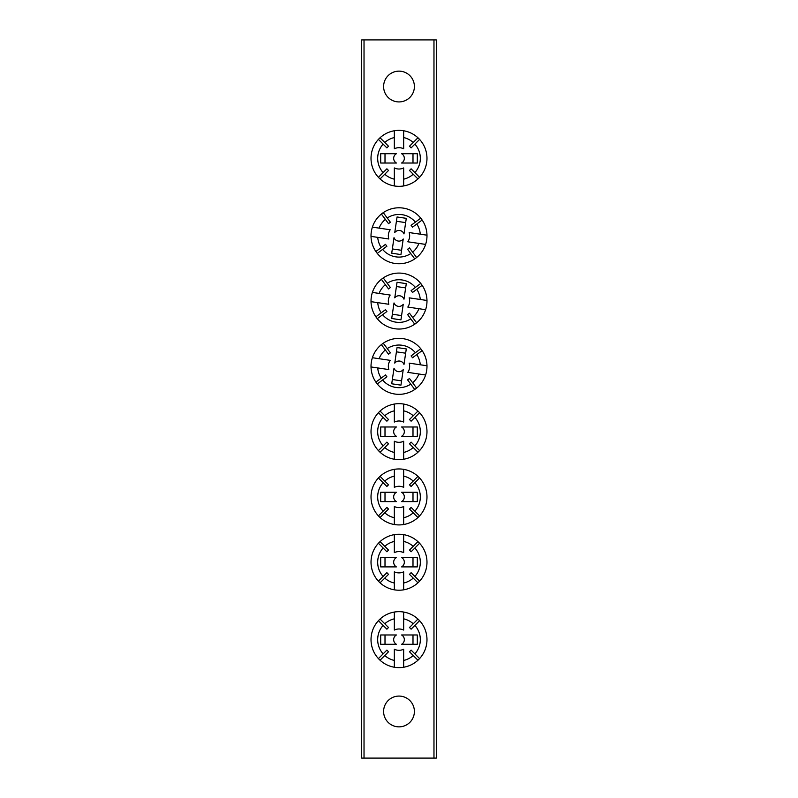 <?xml version="1.0" encoding="UTF-8"?>
<svg xmlns="http://www.w3.org/2000/svg" width="798" height="798" viewBox="0 0 798 798"><rect width="100%" height="100%" fill="white"/><g stroke="black" fill="none" stroke-linecap="round" stroke-linejoin="round"><path stroke-width="1.2" d="M399 71.142A15.391 15.391 0 0 0 383.609 86.533A15.391 15.391 0 0 0 399 101.925A15.391 15.391 0 0 0 414.391 86.533A15.391 15.391 0 0 0 399 71.142M399 696.075A15.391 15.391 0 0 0 383.609 711.467A15.391 15.391 0 0 0 399 726.858A15.391 15.391 0 0 0 414.391 711.467A15.391 15.391 0 0 0 399 696.075M433.972 758.1L433.972 39.9L436.307 39.9L436.307 758.1L361.694 758.1L361.694 39.9L364.028 39.9L364.028 758.1M433.972 39.9L364.028 39.9M396.227 436.307L380.686 436.307L380.686 426.98L396.227 426.98M396.416 436.307A5.327 5.327 0 0 1 396.416 426.98M403.668 452.446A21.317 21.317 0 0 0 413.224 447.518L417.943 452.237A27.98 27.98 0 0 1 403.668 459.239L403.668 441.234A10.663 10.663 0 0 1 394.332 441.234L394.332 452.446A21.317 21.317 0 0 1 384.776 447.518L388.546 443.748A15.99 15.99 0 0 1 386.9 442.102L378.412 450.591A27.98 27.98 0 0 0 394.332 459.239L394.332 452.446M417.943 452.237A27.98 27.98 0 0 0 417.943 411.05L413.224 415.768A21.317 21.317 0 0 0 403.668 410.84L403.668 422.062A10.663 10.663 0 0 0 394.332 422.062L394.332 410.84A21.317 21.317 0 0 0 384.776 415.768L388.546 419.549A15.99 15.99 0 0 0 386.9 421.194L383.12 417.414A21.317 21.317 0 0 0 383.12 445.873M403.668 459.239A27.98 27.98 0 0 1 394.332 459.239M394.332 410.84L394.332 404.057A27.98 27.98 0 0 0 378.412 450.591M378.412 412.706L383.12 417.414M380.057 452.237L384.776 447.518M419.588 450.591L414.88 445.873A21.317 21.317 0 0 0 414.88 417.414L419.588 412.706M403.668 410.84L403.668 404.057A27.98 27.98 0 0 0 394.332 404.057M417.943 411.05A27.98 27.98 0 0 0 403.668 404.057M384.776 415.768L380.057 411.05M414.88 417.414L411.1 421.194A15.99 15.99 0 0 0 409.454 419.549L413.224 415.768M413.224 447.518L409.454 443.748A15.99 15.99 0 0 0 411.1 442.102L414.88 445.873M401.584 426.98A5.327 5.327 0 0 1 401.584 436.307L417.314 436.307L417.314 426.98L401.773 426.98M385.005 426.98L385.005 436.307M412.995 436.307L412.995 426.98M394.791 362.93L397.055 347.559L406.282 348.916L404.017 364.297M394.761 363.12A5.327 5.327 0 0 1 403.988 364.477M377.743 367.938A21.317 21.317 0 0 0 381.225 378.122L375.868 382.092A27.98 27.98 0 0 1 371.02 366.95L388.835 369.574A10.663 10.663 0 0 1 390.192 360.347L379.1 358.711A21.317 21.317 0 0 1 385.364 349.963L388.546 354.252A15.99 15.99 0 0 1 390.421 352.856L383.259 343.22A27.98 27.98 0 0 0 372.387 357.723L379.1 358.711M375.868 382.092A27.98 27.98 0 0 0 416.616 388.097L412.636 382.741A21.317 21.317 0 0 0 418.9 374.003L407.808 372.367A10.663 10.663 0 0 0 409.165 363.14L420.257 364.776A21.317 21.317 0 0 0 416.775 354.591L412.496 357.773A15.99 15.99 0 0 0 411.1 355.908L415.389 352.716A21.317 21.317 0 0 0 387.239 348.576M371.02 366.95A27.98 27.98 0 0 1 372.387 357.723M420.257 364.776L426.98 365.763A27.98 27.98 0 0 0 383.259 343.22M420.746 348.736L415.389 352.716M381.384 344.616L385.364 349.963M377.255 383.968L382.611 379.988A21.317 21.317 0 0 0 410.761 384.137L414.741 389.484M418.9 374.003L425.613 374.99A27.98 27.98 0 0 0 426.98 365.763M416.616 388.097A27.98 27.98 0 0 0 425.613 374.99M416.775 354.591L422.132 350.611M410.761 384.137L407.579 379.848A15.99 15.99 0 0 0 409.454 378.461L412.636 382.741M381.225 378.122L385.504 374.93A15.99 15.99 0 0 0 386.9 376.806L382.611 379.988M403.239 369.584A5.327 5.327 0 0 1 394.013 368.227L391.718 383.788L400.945 385.155L403.209 369.773M405.653 353.195L396.426 351.838M392.347 379.519L401.574 380.875M396.227 163.021L380.686 163.021L380.686 153.695L396.227 153.695M396.416 163.021A5.327 5.327 0 0 1 396.416 153.695M403.668 179.161A21.317 21.317 0 0 0 413.224 174.233L417.943 178.952A27.98 27.98 0 0 1 403.668 185.944L403.668 167.939A10.663 10.663 0 0 1 394.332 167.939L394.332 179.161A21.317 21.317 0 0 1 384.776 174.233L388.546 170.453A15.99 15.99 0 0 1 386.9 168.807L378.412 177.306A27.98 27.98 0 0 0 394.332 185.944L394.332 179.161M417.943 178.952A27.98 27.98 0 0 0 417.943 137.765L413.224 142.483A21.317 21.317 0 0 0 403.668 137.555L403.668 148.767A10.663 10.663 0 0 0 394.332 148.767L394.332 137.555A21.317 21.317 0 0 0 384.776 142.483L388.546 146.253A15.99 15.99 0 0 0 386.9 147.909L383.12 144.129A21.317 21.317 0 0 0 383.12 172.587M403.668 185.944A27.98 27.98 0 0 1 394.332 185.944M394.332 137.555L394.332 130.762A27.98 27.98 0 0 0 378.412 177.306M378.412 139.411L383.12 144.129M380.057 178.952L384.776 174.233M419.588 177.306L414.88 172.587A21.317 21.317 0 0 0 414.88 144.129L419.588 139.411M403.668 137.555L403.668 130.762A27.98 27.98 0 0 0 394.332 130.762M417.943 137.765A27.98 27.98 0 0 0 403.668 130.762M384.776 142.483L380.057 137.765M414.88 144.129L411.1 147.909A15.99 15.99 0 0 0 409.454 146.253L413.224 142.483M413.224 174.233L409.454 170.453A15.99 15.99 0 0 0 411.1 168.807L414.88 172.587M401.584 153.695A5.327 5.327 0 0 1 401.584 163.021L417.314 163.021L417.314 153.695L401.773 153.695M385.005 153.695L385.005 163.021M412.995 163.021L412.995 153.695M396.227 644.305L380.686 644.305L380.686 634.979L396.227 634.979M396.416 644.305A5.327 5.327 0 0 1 396.416 634.979M403.668 660.445A21.317 21.317 0 0 0 413.224 655.517L417.943 660.235A27.98 27.98 0 0 1 403.668 667.238L403.668 649.233A10.663 10.663 0 0 1 394.332 649.233L394.332 660.445A21.317 21.317 0 0 1 384.776 655.517L388.546 651.747A15.99 15.99 0 0 1 386.9 650.091L378.412 658.589A27.98 27.98 0 0 0 394.332 667.238L394.332 660.445M417.943 660.235A27.98 27.98 0 0 0 417.943 619.049L413.224 623.767A21.317 21.317 0 0 0 403.668 618.839L403.668 630.061A10.663 10.663 0 0 0 394.332 630.061L394.332 618.839A21.317 21.317 0 0 0 384.776 623.767L388.546 627.547A15.99 15.99 0 0 0 386.9 629.193L383.12 625.413A21.317 21.317 0 0 0 383.12 653.871M403.668 667.238A27.98 27.98 0 0 1 394.332 667.238M394.332 618.839L394.332 612.056A27.98 27.98 0 0 0 378.412 658.589M378.412 620.694L383.12 625.413M380.057 660.235L384.776 655.517M419.588 658.589L414.88 653.871A21.317 21.317 0 0 0 414.88 625.413L419.588 620.694M403.668 618.839L403.668 612.056A27.98 27.98 0 0 0 394.332 612.056M417.943 619.049A27.98 27.98 0 0 0 403.668 612.056M384.776 623.767L380.057 619.049M414.88 625.413L411.1 629.193A15.99 15.99 0 0 0 409.454 627.547L413.224 623.767M413.224 655.517L409.454 651.747A15.99 15.99 0 0 0 411.1 650.091L414.88 653.871M401.584 634.979A5.327 5.327 0 0 1 401.584 644.305L417.314 644.305L417.314 634.979L401.773 634.979M385.005 634.979L385.005 644.305M412.995 644.305L412.995 634.979M396.227 501.603L380.686 501.603L380.686 492.276L396.227 492.276M396.416 501.603A5.327 5.327 0 0 1 396.416 492.276M403.668 517.742A21.317 21.317 0 0 0 413.224 512.815L417.943 517.533A27.98 27.98 0 0 1 403.668 524.525L403.668 506.521A10.663 10.663 0 0 1 394.332 506.521L394.332 517.742A21.317 21.317 0 0 1 384.776 512.815L388.546 509.034A15.99 15.99 0 0 1 386.9 507.388L378.412 515.877A27.98 27.98 0 0 0 394.332 524.525L394.332 517.742M417.943 517.533A27.98 27.98 0 0 0 417.943 476.346L413.224 481.064A21.317 21.317 0 0 0 403.668 476.137L403.668 487.349A10.663 10.663 0 0 0 394.332 487.349L394.332 476.137A21.317 21.317 0 0 0 384.776 481.064L388.546 484.835A15.99 15.99 0 0 0 386.9 486.481L383.12 482.71A21.317 21.317 0 0 0 383.12 511.169M403.668 524.525A27.98 27.98 0 0 1 394.332 524.525M394.332 476.137L394.332 469.344A27.98 27.98 0 0 0 378.412 515.877M378.412 477.992L383.12 482.71M380.057 517.533L384.776 512.815M419.588 515.877L414.88 511.169A21.317 21.317 0 0 0 414.88 482.71L419.588 477.992M403.668 476.137L403.668 469.344A27.98 27.98 0 0 0 394.332 469.344M417.943 476.346A27.98 27.98 0 0 0 403.668 469.344M384.776 481.064L380.057 476.346M414.88 482.71L411.1 486.481A15.99 15.99 0 0 0 409.454 484.835L413.224 481.064M413.224 512.815L409.454 509.034A15.99 15.99 0 0 0 411.1 507.388L414.88 511.169M401.584 492.276A5.327 5.327 0 0 1 401.584 501.603L417.314 501.603L417.314 492.276L401.773 492.276M385.005 492.276L385.005 501.603M412.995 501.603L412.995 492.276M394.791 297.644L397.055 282.273L406.282 283.629L404.017 299.001M394.761 297.834A5.327 5.327 0 0 1 403.988 299.19M377.743 302.651A21.317 21.317 0 0 0 381.225 312.826L375.868 316.806A27.98 27.98 0 0 1 371.02 301.654L388.835 304.277A10.663 10.663 0 0 1 390.192 295.051L379.1 293.415A21.317 21.317 0 0 1 385.364 284.677L388.546 288.956A15.99 15.99 0 0 1 390.421 287.569L383.259 277.933A27.98 27.98 0 0 0 372.387 292.427L379.1 293.415M375.868 316.806A27.98 27.98 0 0 0 416.616 322.811L412.636 317.454A21.317 21.317 0 0 0 418.9 308.706L407.808 307.07A10.663 10.663 0 0 0 409.165 297.844L420.257 299.479A21.317 21.317 0 0 0 416.775 289.305L412.496 292.487A15.99 15.99 0 0 0 411.1 290.612L415.389 287.43A21.317 21.317 0 0 0 387.239 283.28M371.02 301.654A27.98 27.98 0 0 1 372.387 292.427M420.257 299.479L426.98 300.467A27.98 27.98 0 0 0 383.259 277.933M420.746 283.45L415.389 287.43M381.384 279.32L385.364 284.677M377.255 318.681L382.611 314.701A21.317 21.317 0 0 0 410.761 318.841L414.741 324.197M418.9 308.706L425.613 309.694A27.98 27.98 0 0 0 426.98 300.467M416.616 322.811A27.98 27.98 0 0 0 425.613 309.694M416.775 289.305L422.132 285.325M410.761 318.841L407.579 314.562A15.99 15.99 0 0 0 409.454 313.165L412.636 317.454M381.225 312.826L385.504 309.644A15.99 15.99 0 0 0 386.9 311.509L382.611 314.701M403.239 304.297A5.327 5.327 0 0 1 394.013 302.941L391.718 318.502L400.945 319.858L403.209 304.487M405.653 287.898L396.426 286.542M392.347 314.222L401.574 315.589M396.227 566.889L380.686 566.889L380.686 557.563L396.227 557.563M396.416 566.889A5.327 5.327 0 0 1 396.416 557.563M403.668 583.029A21.317 21.317 0 0 0 413.224 578.101L417.943 582.819A27.98 27.98 0 0 1 403.668 589.822L403.668 571.817A10.663 10.663 0 0 1 394.332 571.817L394.332 583.029A21.317 21.317 0 0 1 384.776 578.101L388.546 574.331A15.99 15.99 0 0 1 386.9 572.675L378.412 581.173A27.98 27.98 0 0 0 394.332 589.822L394.332 583.029M417.943 582.819A27.98 27.98 0 0 0 417.943 541.633L413.224 546.351A21.317 21.317 0 0 0 403.668 541.423L403.668 552.645A10.663 10.663 0 0 0 394.332 552.645L394.332 541.423A21.317 21.317 0 0 0 384.776 546.351L388.546 550.131A15.99 15.99 0 0 0 386.9 551.777L383.12 547.997A21.317 21.317 0 0 0 383.12 576.455M403.668 589.822A27.98 27.98 0 0 1 394.332 589.822M394.332 541.423L394.332 534.64A27.98 27.98 0 0 0 378.412 581.173M378.412 543.278L383.12 547.997M380.057 582.819L384.776 578.101M419.588 581.173L414.88 576.455A21.317 21.317 0 0 0 414.88 547.997L419.588 543.278M403.668 541.423L403.668 534.64A27.98 27.98 0 0 0 394.332 534.64M417.943 541.633A27.98 27.98 0 0 0 403.668 534.64M384.776 546.351L380.057 541.633M414.88 547.997L411.1 551.777A15.99 15.99 0 0 0 409.454 550.131L413.224 546.351M413.224 578.101L409.454 574.331A15.99 15.99 0 0 0 411.1 572.675L414.88 576.455M401.584 557.563A5.327 5.327 0 0 1 401.584 566.889L417.314 566.889L417.314 557.563L401.773 557.563M385.005 557.563L385.005 566.889M412.995 566.889L412.995 557.563M394.791 232.348L397.055 216.976L406.282 218.333L404.017 233.714M394.761 232.537A5.327 5.327 0 0 1 403.988 233.904M377.743 237.355A21.317 21.317 0 0 0 381.225 247.54L375.868 251.52A27.98 27.98 0 0 1 371.02 236.368L388.835 238.991A10.663 10.663 0 0 1 390.192 229.764L379.1 228.128A21.317 21.317 0 0 1 385.364 219.38L388.546 223.669A15.99 15.99 0 0 1 390.421 222.283L383.259 212.637A27.98 27.98 0 0 0 372.387 227.141L379.1 228.128M375.868 251.52A27.98 27.98 0 0 0 416.616 257.515L412.636 252.158A21.317 21.317 0 0 0 418.9 243.42L407.808 241.784A10.663 10.663 0 0 0 409.165 232.557L420.257 234.193A21.317 21.317 0 0 0 416.775 224.009L412.496 227.191A15.99 15.99 0 0 0 411.1 225.325L415.389 222.133A21.317 21.317 0 0 0 387.239 217.994M371.02 236.368A27.98 27.98 0 0 1 372.387 227.141M420.257 234.193L426.98 235.181A27.98 27.98 0 0 0 383.259 212.637M420.746 218.163L415.389 222.133M381.384 214.034L385.364 219.38M377.255 253.385L382.611 249.405A21.317 21.317 0 0 0 410.761 253.555L414.741 258.911M418.9 243.42L425.613 244.407A27.98 27.98 0 0 0 426.98 235.181M416.616 257.515A27.98 27.98 0 0 0 425.613 244.407M416.775 224.009L422.132 220.029M410.761 253.555L407.579 249.265A15.99 15.99 0 0 0 409.454 247.879L412.636 252.158M381.225 247.54L385.504 244.348A15.99 15.99 0 0 0 386.9 246.223L382.611 249.405M403.239 239.001A5.327 5.327 0 0 1 394.013 237.644L391.718 253.205L400.945 254.572L403.209 239.191M405.653 222.612L396.426 221.255M392.347 248.936L401.574 250.293"/></g></svg>
